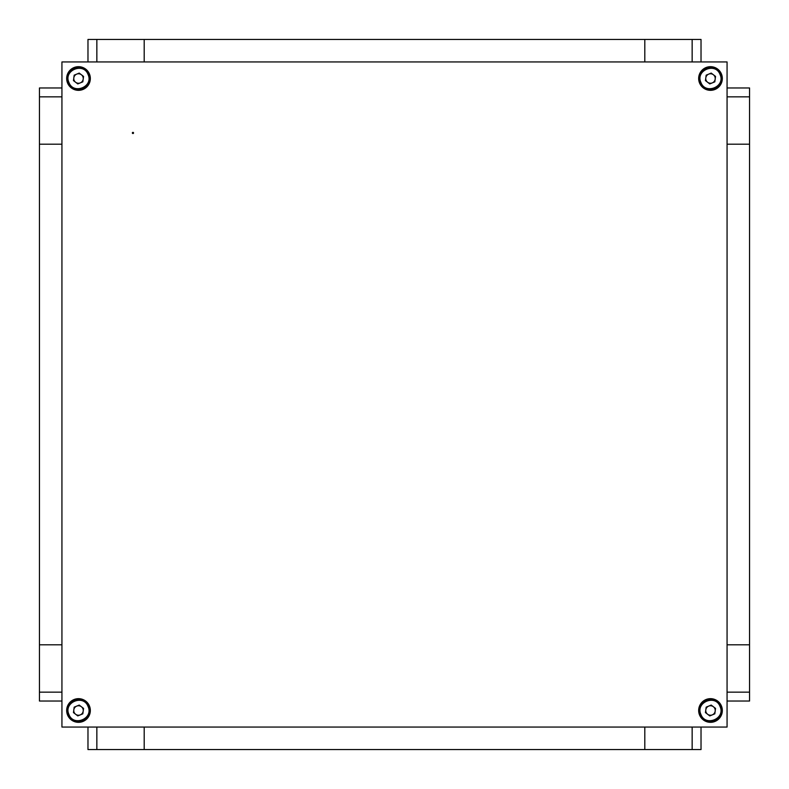 <?xml version="1.0" encoding="UTF-8"?>
<svg xmlns="http://www.w3.org/2000/svg" width="789" height="789" viewBox="0 0 789 789"><rect width="100%" height="100%" fill="white"/><g stroke="black" fill="none" stroke-linecap="round" stroke-linejoin="round"><path stroke-width="1.18" d="M692.15 61.936L692.15 39.45L96.85 39.45L96.85 61.936M727.063 692.15L749.55 692.15L749.55 96.85L727.063 96.85M644.81 727.063L644.81 749.55L701.026 749.55L701.026 727.063M727.063 701.026L749.55 701.026L749.55 644.81L727.063 644.81M96.85 727.063L96.85 749.55L692.15 749.55L692.15 727.063M727.063 144.19L749.55 144.19L749.55 87.974L727.063 87.974M701.026 61.936L701.026 39.45L644.81 39.45L644.81 61.936M61.936 96.85L39.45 96.85L39.45 692.15L61.936 692.15M61.936 644.81L39.45 644.81L39.45 701.026L61.936 701.026M87.974 727.063L87.974 749.55L144.19 749.55L144.19 727.063M144.19 61.936L144.19 39.45L87.974 39.45L87.974 61.936M61.936 87.974L39.45 87.974L39.45 144.19L61.936 144.19M67.568 83.023A11.835 11.835 0 0 1 73.988 67.568A11.835 11.835 0 0 1 89.443 73.988A11.835 11.835 0 0 1 83.023 89.443A11.835 11.835 0 0 1 67.568 83.023M88.072 74.551C93.763 86.682 73.426 95.035 68.929 82.46C63.248 70.349 83.575 61.966 88.072 74.551M82.796 81.859L77.786 83.92L73.456 80.596L74.215 75.152L79.225 73.091L83.555 76.415L82.835 81.839L77.825 83.91M79.225 73.091L83.555 76.415L82.835 81.839M74.215 75.152L79.186 73.101M77.786 83.92L73.456 80.596L74.176 75.172M83.2 79.127A4.734 4.734 0 0 1 75.616 82.263A4.734 4.734 0 0 1 76.701 74.127A4.734 4.734 0 0 1 83.2 79.127M132.947 133.538A0.592 0.592 0 0 0 133.459 132.651A0.592 0.592 0 0 0 132.434 132.651A0.592 0.592 0 0 0 132.947 133.538M727.063 61.936L727.063 727.063L61.936 727.063L61.936 61.936L727.063 61.936M699.557 715.012A11.835 11.835 0 0 1 705.977 699.557A11.835 11.835 0 0 1 721.432 705.977A11.835 11.835 0 0 1 715.012 721.432A11.835 11.835 0 0 1 699.557 715.012M720.061 706.54C725.752 718.671 705.415 727.024 700.918 714.449C695.237 702.338 715.564 693.955 720.061 706.54M714.785 713.848L709.775 715.909L705.445 712.585L706.204 707.141L711.214 705.08L715.544 708.404L714.824 713.828L709.814 715.899M711.214 705.08L715.544 708.404L714.824 713.828M706.204 707.141L711.175 705.09M709.775 715.909L705.445 712.585L706.165 707.161M715.189 711.116A4.734 4.734 0 0 1 707.605 714.252A4.734 4.734 0 0 1 708.69 706.116A4.734 4.734 0 0 1 715.189 711.116M699.557 83.023A11.835 11.835 0 0 1 705.977 67.568A11.835 11.835 0 0 1 721.432 73.988A11.835 11.835 0 0 1 715.012 89.443A11.835 11.835 0 0 1 699.557 83.023M720.061 74.551C725.752 86.682 705.415 95.035 700.918 82.46C695.237 70.349 715.564 61.966 720.061 74.551M714.785 81.859L709.775 83.92L705.445 80.596L706.204 75.152L711.214 73.091L715.544 76.415L714.824 81.839L709.814 83.91M711.214 73.091L715.544 76.415L714.824 81.839M706.204 75.152L711.175 73.101M709.775 83.92L705.445 80.596L706.165 75.172M715.189 79.127A4.734 4.734 0 0 1 707.605 82.263A4.734 4.734 0 0 1 708.69 74.127A4.734 4.734 0 0 1 715.189 79.127M67.568 715.012A11.835 11.835 0 0 1 73.988 699.557A11.835 11.835 0 0 1 89.443 705.977A11.835 11.835 0 0 1 83.023 721.432A11.835 11.835 0 0 1 67.568 715.012M88.072 706.54C93.763 718.671 73.426 727.024 68.929 714.449C63.248 702.338 83.575 693.955 88.072 706.54M82.796 713.848L77.786 715.909L73.456 712.585L74.215 707.141L79.225 705.08L83.555 708.404L82.835 713.828L77.825 715.899M79.225 705.08L83.555 708.404L82.835 713.828M74.215 707.141L79.186 705.09M77.786 715.909L73.456 712.585L74.176 707.161M83.2 711.116A4.734 4.734 0 0 1 75.616 714.252A4.734 4.734 0 0 1 76.701 706.116A4.734 4.734 0 0 1 83.2 711.116M88.901 74.215C91.514 78.88 89.482 83.772 82.796 88.901C74.452 89.985 69.55 87.954 68.11 82.796C65.497 78.131 67.529 73.239 74.215 68.11C82.559 67.026 87.461 69.057 88.901 74.215M720.89 706.204C723.503 710.869 721.471 715.761 714.785 720.89C706.441 721.974 701.539 719.943 700.099 714.785C697.486 710.12 699.518 705.228 706.204 700.099C714.548 699.015 719.45 701.046 720.89 706.204M720.89 74.215C723.503 78.88 721.471 83.772 714.785 88.901C706.441 89.985 701.539 87.954 700.099 82.796C697.486 78.131 699.518 73.239 706.204 68.11C714.548 67.026 719.45 69.057 720.89 74.215M88.901 706.204C91.514 710.869 89.482 715.761 82.796 720.89C74.452 721.974 69.55 719.943 68.11 714.785C65.497 710.12 67.529 705.228 74.215 700.099C82.559 699.015 87.461 701.046 88.901 706.204"/></g></svg>
